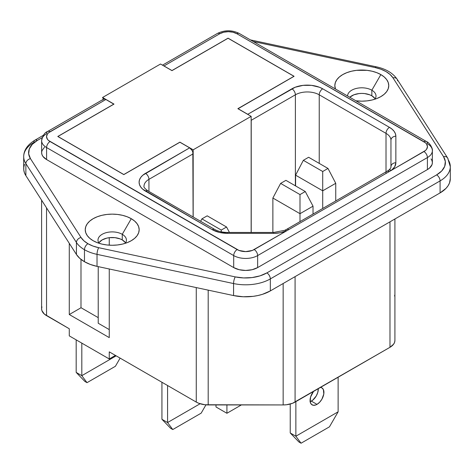 <?xml version="1.0" encoding="UTF-8"?>
<svg xmlns="http://www.w3.org/2000/svg" width="474" height="474" viewBox="0 0 474 474"><rect width="100%" height="100%" fill="white"/><g stroke="black" fill="none" stroke-linecap="round" stroke-linejoin="round"><path stroke-width="0.71" d="M310.168 401.697A9.806 5.658 120 0 0 311.359 401.123L316.993 404.375A9.806 5.658 -60 0 1 312.093 404.861A9.806 5.658 -60 0 1 313.539 391.429L310.589 397.005L310.197 401.863L311.228 404.15L313.142 405.252L315.643 405.003L316.993 404.375L319.648 402.236L321.899 399.203L323.795 394.007L323.398 389.61L321.899 387.88L320.454 387.436A9.806 5.658 -60 0 1 321.899 387.88A9.806 5.658 -60 0 1 323.398 395.737A9.806 5.658 -60 0 1 316.993 404.375L311.359 401.123A9.806 5.658 120 0 0 318.285 388.692L317.764 392.484L316.265 395.95L312.71 400.192L310.008 401.751M375.159 98.811A14.214 8.206 0 0 0 371.847 95.813L371.847 90.208L380.859 74.596L376.777 72.664L372.114 71.224L367.054 70.336L356.537 70.336L351.477 71.224L346.814 72.664L342.732 74.596L339.378 76.954L336.884 79.65L335.349 82.571L334.834 85.604L335.485 89.011A26.965 15.565 180 0 1 348.799 71.965A26.965 15.565 180 0 1 380.859 74.596L371.847 90.208A14.214 8.206 0 0 0 356.371 88.425A14.214 8.206 0 0 0 347.578 95.991A14.214 8.206 180 0 1 356.371 88.425A14.214 8.206 180 0 1 371.847 90.208L371.847 95.813A14.214 8.206 0 0 0 349.759 97.253L353.894 94.794L359.019 93.568L361.792 93.408L364.571 93.568L369.69 94.794L371.847 95.813L374.928 98.474M99.072 242.575L102.153 239.909L106.763 238.132L109.429 237.664L114.981 237.664L120.106 238.89L122.256 239.909L122.256 234.31L131.268 218.698A26.965 15.565 180 0 1 131.274 240.709A26.965 15.565 180 0 1 93.141 240.709L89.787 238.351L87.293 235.661L85.758 232.74L85.243 229.706L85.758 226.667L87.293 223.746L89.787 221.056L93.141 218.698L97.223 216.76L101.886 215.32L106.946 214.438L112.208 214.135L117.463 214.438L122.523 215.32L127.186 216.76L131.268 218.698L134.622 221.056L137.116 223.746L138.651 226.667L139.166 229.706L138.651 232.74L137.116 235.661L134.622 238.351L131.268 240.709L127.186 242.647L122.523 244.086L117.463 244.969L112.208 245.271L106.946 244.969L101.886 244.086L97.223 242.647L93.141 240.709A26.965 15.565 180 0 1 93.141 218.698A26.965 15.565 180 0 1 131.268 218.698L122.256 234.31A14.214 8.206 0 0 0 104.262 233.303A14.214 8.206 0 0 0 99.113 243.316A14.214 8.206 180 0 1 97.988 240.111A14.214 8.206 180 0 1 106.763 232.527A14.214 8.206 180 0 1 122.256 234.31L122.256 239.909A14.214 8.206 0 0 0 98.841 242.913M24.506 164.354L23.795 167.192L23.783 170.059L24.482 172.897L25.869 175.647L76.433 254.485L76.433 242.475A34.869 20.127 0 0 0 84.473 249.715A4.9 2.832 -60 0 1 87.939 243.713A29.963 17.301 180 0 1 81.03 237.486A4.9 3.756 147.3 0 0 76.433 242.475L76.433 254.485A34.869 20.127 0 0 0 84.473 261.725L84.473 249.715A34.869 20.127 180 0 1 76.433 242.475L25.869 163.637L25.869 175.647L76.433 254.485L79.774 258.354L84.473 261.725L90.315 264.439L97.022 266.37L233.569 295.563L243.251 296.765L253.128 296.351L257.886 295.539L262.4 294.348L270.328 290.918L440.085 192.906L446.028 188.332L448.09 185.725L449.494 182.976L450.3 178.621M394.593 295.231L394.913 297.133M41.599 200.176L41.599 308.758A16.863 9.735 0 0 0 46.541 315.643L69.281 328.772L69.281 335.888L109.257 358.966L115.419 355.405L109.257 358.966L109.257 351.85L196.266 402.082L196.266 287.588L196.266 402.082A16.863 9.735 0 0 0 208.193 404.938L283.156 404.938L283.156 283.511L283.156 404.938A16.863 9.735 0 0 0 295.083 402.082L389.978 347.3L389.978 221.838L389.978 347.3A16.863 9.735 0 0 0 394.913 340.415L394.593 342.311L393.633 344.142L389.978 347.3L292.529 403.297L286.45 404.749L283.156 404.938L204.904 404.749L198.819 403.297L196.266 402.082L109.257 351.85L109.257 358.966L69.281 335.888L69.281 328.772L44.443 314.167L41.925 310.654L41.599 308.758L41.925 306.856M98.225 323.244L109.257 329.608L98.225 323.244L98.225 266.625L98.225 323.244M109.257 337.612L69.281 314.535L80.995 307.774L69.281 314.535L69.281 243.334L69.281 314.535L109.257 337.612L109.257 268.983L109.257 337.612M80.995 307.697L98.225 317.645L80.995 307.697M144.001 186.235A16.863 9.735 180 0 1 148.943 179.35A4.9 2.832 -120 0 0 145.477 173.348A21.768 12.567 0 0 0 145.477 191.123L212.257 229.677A21.768 12.567 0 0 0 227.65 233.356L273.551 233.356A21.768 12.567 0 0 0 286.651 230.826A4.9 2.411 66.5 0 0 284.69 230.334L286.492 229.428A4.9 2.832 60 0 1 288.796 229.588L389.332 171.547A4.9 2.832 -120 0 0 387.027 171.387A4.9 2.832 60 0 1 389.332 171.547L391.471 170.308A4.9 3.2 -127.5 0 0 388.502 170.415A4.9 3.2 52.5 0 1 391.471 170.308A21.768 12.567 0 0 0 395.855 162.748A4.9 4.005 180 0 0 390.955 166.747L390.955 140.251L390.955 166.747A4.9 4.005 -0 0 1 395.855 162.748L395.855 136.245A4.9 4.005 180 0 0 390.955 140.251A16.863 9.735 180 0 0 386.014 133.366A16.863 9.735 180 0 1 390.955 140.251A4.9 4.005 -0 0 1 395.855 136.245A21.768 12.567 0 0 0 389.48 127.358A4.9 2.832 120 0 0 386.014 133.366L386.014 173.46L386.014 133.366L319.233 94.806L386.014 133.366A4.9 2.832 -60 0 1 389.48 127.358L322.699 88.804A4.9 2.832 120 0 0 319.233 94.806A16.863 9.735 180 0 0 295.379 94.806A16.863 9.735 180 0 1 319.233 94.806L319.233 163.388L319.233 94.806A4.9 2.832 -60 0 1 322.699 88.804A21.768 12.567 0 0 0 291.913 88.804A4.9 2.832 60 0 1 295.379 94.806L295.379 185.814L295.379 94.806L251.22 120.301A4.9 2.832 60 0 0 251.149 119.466L251.22 232.456L251.22 120.301L295.379 94.806A4.9 2.832 -120 0 0 291.913 88.804L247.754 114.299L238.013 108.753L294.099 76.296L228.059 38.169L171.973 70.549L163.299 65.619A4.9 2.832 60 0 1 163.992 65.945L219.818 33.713A12.034 6.944 180 0 1 236.834 33.713A4.9 2.832 -60 0 1 239.287 33.47A4.9 2.832 120 0 0 236.834 33.713L423.94 141.738A4.9 2.832 -60 0 1 426.393 141.495A4.9 2.832 120 0 0 423.94 141.738A12.034 6.944 180 0 1 423.94 151.562L391.471 170.308L425.439 150.513L426.553 149.31L427.465 146.65L426.553 143.995L425.439 142.793L236.834 33.713L232.93 32.208L228.326 31.681L223.722 32.208L219.818 33.713L163.992 65.945L171.973 70.632L228.059 38.169L294.099 76.296L238.013 108.676L247.754 114.299L295.213 87.24L303.058 85.361L311.554 85.361L319.399 87.24L322.699 88.804L389.48 127.358L392.188 129.266L394.196 131.434L395.435 133.792L395.855 136.245L395.855 162.748L394.729 166.735L391.471 170.308L286.651 230.826A4.9 2.411 -113.5 0 0 284.69 230.334L273.551 232.456L273.551 233.356L273.551 232.456L227.65 232.456L227.65 233.356L227.65 232.456C222.407 232.373 218.093 231.359 214.71 229.434L214.71 229.434A4.9 2.832 120 0 0 212.257 229.677A4.9 2.832 -60 0 1 214.71 229.434L147.929 190.88A4.9 2.832 120 0 0 145.477 191.123A4.9 2.832 -60 0 1 147.929 190.88C144.831 188.581 143.527 187.034 144.001 186.235A16.863 9.735 180 0 1 148.943 179.35L148.943 191.46L148.943 179.35L193.108 153.854L193.108 216.962L192.841 152.172L192.089 150.436L189.641 147.852L179.901 142.23L123.809 174.61L57.775 136.482L113.861 104.102L105.88 99.493L48.561 132.773L47.447 133.976L46.535 136.636L47.447 139.291L48.561 140.494L238.991 250.438L245.674 251.605L252.358 250.438L286.651 230.826L280.46 232.71L273.551 233.356L227.65 233.356L219.32 232.402L212.257 229.677L142.769 189.215L140.76 187.04L139.522 184.688L139.101 182.235L139.522 179.782L140.76 177.424L142.769 175.25L189.641 147.852L179.901 142.23L123.809 174.61L57.775 136.482L113.861 104.179L105.88 99.493A4.9 2.832 -120 0 0 103.433 99.25L102.68 100.115M80.995 259.385L80.995 307.774L80.995 259.385M109.257 237.687L109.257 245.177L109.257 237.687M219.818 33.713A4.9 2.832 -120 0 0 217.365 33.47A4.9 2.832 60 0 1 219.818 33.713M125.569 242.913A14.214 8.206 0 0 0 122.256 239.909L125.337 242.575M23.7 156.544A34.869 20.127 0 0 0 25.869 163.637A4.9 3.756 -32.7 0 1 30.466 158.654A29.963 17.301 180 0 1 37.381 140.417A4.9 2.832 -120 0 0 34.928 140.174C27.462 144.766 23.718 150.258 23.7 156.651L23.7 168.655A34.869 20.127 0 0 0 25.869 175.647L25.869 163.637A34.869 20.127 180 0 1 23.7 156.651A34.869 20.127 180 0 1 33.915 142.413A4.9 2.832 60 0 1 34.928 140.174A4.9 2.832 60 0 1 37.381 140.417L42.139 137.667L37.381 140.417L32.273 144.345L29.293 148.949L28.677 153.849L30.466 158.654L81.03 237.486L83.904 240.816L87.939 243.713L92.957 246.047L98.722 247.706L235.27 276.893L243.589 277.93L252.079 277.574L260.048 275.85L266.862 272.906L436.619 174.894L441.727 170.96L444.707 166.362L445.323 161.462L443.534 156.657L392.97 77.819L390.096 74.495L386.061 71.598L381.043 69.263L375.278 67.604L253.211 41.511L375.278 67.604A4.9 1.392 -77.9 0 1 376.303 66.816L250.432 39.905M431.079 158.92L432.045 160.757L432.371 162.665L432.045 164.573L429.515 168.092L427.412 169.573L257.649 267.585L252.156 269.706L245.674 270.453L239.192 269.706L233.7 267.585L46.588 159.56L42.921 156.39L41.955 154.554L41.629 152.646L41.955 150.738L44.485 147.213M380.859 74.596L384.213 76.954L386.707 79.65L388.242 82.571L388.757 85.604L388.242 88.644L386.707 91.565L384.213 94.255L380.859 96.613L376.777 98.551L372.114 99.984L367.054 100.873L361.792 101.169L355.897 100.796A26.965 15.565 180 0 0 380.859 96.613L380.859 96.613A26.965 15.565 180 0 0 380.859 74.596M440.085 192.906A34.869 20.127 0 0 0 450.3 178.674L450.3 166.664A34.869 20.127 180 0 1 440.085 180.902L440.085 192.906L440.085 180.902L270.328 278.908L270.328 290.918L440.085 192.906M448.131 159.673A34.869 20.127 180 0 1 450.3 166.664L447.657 158.014A4.9 3.756 -32.7 0 1 448.131 159.673M233.569 295.563A34.869 20.127 0 0 0 270.328 290.918L270.328 278.908A34.869 20.127 180 0 1 233.569 283.553L233.569 295.563L233.569 283.553L97.022 254.36L97.022 266.37L233.569 295.563M97.022 254.36A34.869 20.127 180 0 1 84.473 249.715L84.473 261.725A34.869 20.127 0 0 0 97.022 266.37L97.022 254.36A4.9 1.392 -77.9 0 1 98.722 247.706A29.963 17.301 180 0 1 87.939 243.713A4.9 2.832 120 0 0 84.473 249.715A34.869 20.127 0 0 0 97.022 254.36L233.569 283.553A4.9 1.392 -77.9 0 1 235.27 276.893L98.722 247.706A4.9 1.392 102.1 0 0 97.022 254.36M376.315 66.816A4.9 1.392 102.1 0 0 375.278 67.604A29.963 17.301 180 0 1 392.97 77.819A4.9 3.756 -32.7 0 1 397.07 79.134A4.9 3.756 -32.7 0 1 397.567 80.841M81.03 237.486L30.466 158.654A4.9 3.756 147.3 0 0 25.869 163.637L76.433 242.475A4.9 3.756 -32.7 0 1 81.03 237.486M447.628 157.966A4.9 3.756 147.3 0 0 443.534 156.657A4.9 3.756 -32.7 0 1 447.657 158.014L397.099 79.176A4.9 3.756 147.3 0 0 392.97 77.819L443.534 156.657A29.963 17.301 180 0 1 436.619 174.894A4.9 2.832 60 0 1 440.085 180.902A34.869 20.127 0 0 0 450.3 166.765M270.328 278.908L440.085 180.902A4.9 2.832 -120 0 0 436.619 174.894L266.862 272.906A4.9 2.832 60 0 1 270.328 278.908A4.9 2.832 -120 0 0 266.862 272.906A29.963 17.301 180 0 1 235.27 276.893A4.9 1.392 102.1 0 0 233.569 283.553A34.869 20.127 0 0 0 270.328 278.908M41.629 140.636L41.629 152.646A16.934 9.776 0 0 0 46.588 159.56L46.588 147.55A16.934 9.776 180 0 1 41.629 140.636A16.934 9.776 180 0 1 46.588 133.721A4.9 2.832 60 0 1 47.607 131.482A4.9 2.832 60 0 1 50.06 131.725L105.88 99.493L104.553 99.03L103.433 99.25L47.607 131.482C44.722 132.442 42.731 135.493 41.629 140.636A16.934 9.776 0 0 0 46.588 147.55L233.7 255.575L233.7 267.585L46.588 159.56L46.588 147.55L233.7 255.575L233.7 267.585A16.934 9.776 0 0 0 257.649 267.585L257.649 255.575A16.934 9.776 180 0 1 233.7 255.575A16.934 9.776 0 0 0 257.649 255.575L427.412 157.569L427.412 169.573L257.649 267.585L257.649 255.575L427.412 157.569L427.412 169.573A16.934 9.776 0 0 0 432.371 162.665L432.371 150.655A16.934 9.776 180 0 1 427.412 157.569A16.934 9.776 0 0 0 432.371 150.655C433.064 149.754 430.439 143.095 426.393 141.495A4.9 2.832 -60 0 1 427.412 143.74A16.934 9.776 180 0 1 432.371 150.655M423.94 151.562A4.9 2.832 60 0 1 427.412 157.569A4.9 2.832 -120 0 0 423.94 151.562M286.492 229.434A4.9 2.832 -120 0 1 288.796 229.588L254.183 249.573A4.9 2.832 60 0 1 257.649 255.575A4.9 2.832 -120 0 0 254.183 249.573A12.034 6.944 180 0 1 237.166 249.573A4.9 2.832 120 0 0 233.7 255.575A4.9 2.832 -60 0 1 237.166 249.573L50.06 141.548A4.9 2.832 120 0 0 46.588 147.55A4.9 2.832 -60 0 1 50.06 141.548A12.034 6.944 180 0 1 50.06 131.725A4.9 2.832 -120 0 0 47.607 131.482M122.256 234.31A14.214 8.206 180 0 1 126.422 240.111A14.214 8.206 180 0 1 125.296 243.316A14.214 8.206 0 0 0 122.256 234.31M371.847 90.208A14.214 8.206 180 0 1 376.012 96.015A14.214 8.206 180 0 1 374.887 99.214A14.214 8.206 0 0 0 371.847 90.208M46.541 315.643L46.541 207.879L46.541 315.643M394.913 340.415L394.913 218.988L394.913 340.415M295.083 402.082L295.083 276.626L295.083 402.082M208.193 404.938L208.193 290.135L208.193 404.938M241.355 404.938L226.916 413.275L226.916 404.938L226.916 413.275L215.996 406.97L215.996 404.938L215.996 406.97L226.916 413.275L241.355 404.938M247.754 114.299L248.447 114.779A4.9 2.832 60 0 0 247.754 114.299M148.943 179.35L193.108 153.854A4.9 2.832 -120 0 0 189.641 147.852L145.477 173.348A4.9 2.832 60 0 1 148.943 179.35M338.128 411.817L338.128 377.233L338.128 411.817L295.865 436.216L295.865 401.632L295.865 436.216L290.23 432.963L290.23 404.038L290.23 432.963L295.865 436.216L301.061 443.22L329.46 426.825L338.128 411.817L329.46 426.825L301.061 443.22L298.893 441.969L301.061 443.22L295.865 436.216L338.128 411.817M81.812 343.123L81.812 375.669L76.178 372.416L76.178 339.864L76.178 372.416L81.812 375.669L81.812 343.123M167.571 385.516L167.571 422.541L161.936 419.289L161.936 382.263L161.936 419.289L167.571 422.541L167.571 385.516M116.166 355.838L81.812 375.669L87.009 382.672L115.407 366.278L120.118 358.119L115.407 366.278L87.009 382.672L84.84 381.422L87.009 382.672L81.812 375.669L116.166 355.838M200.117 403.747L167.571 422.541L172.773 429.545L201.172 413.15L205.959 404.849L201.172 413.15L172.773 429.545L170.604 428.295L172.773 429.545L167.571 422.541L200.117 403.747M298.893 441.969L290.23 432.963L298.893 441.969M170.604 428.295L161.936 419.289L170.604 428.295M84.84 381.422L76.178 372.416L84.84 381.422M251.149 116.343L193.173 149.814L179.901 142.147L123.809 174.527L57.911 136.482L113.997 104.102L102.556 97.49L160.526 64.02L171.973 70.632L228.059 38.246L293.957 76.296L237.871 108.676L251.149 116.343L193.173 149.814L179.901 142.147L123.809 174.527L57.911 136.482L113.997 104.102L102.556 97.49L103.456 99.232L102.556 97.49L160.526 64.02L171.973 70.632L228.059 38.246L293.957 76.296L237.871 108.676L251.149 116.343L251.149 232.456L251.149 116.343M193.173 217.003L193.173 149.814L193.173 217.003M295.592 185.938L295.592 175.161L322.717 190.815L322.717 208.519L322.717 190.815L335.746 183.296L335.746 200.994L335.746 183.296L322.717 190.815L295.592 175.161L303.342 160.319L308.627 157.267L327.996 168.448L322.717 171.499L303.342 160.319L322.717 171.499L322.717 190.815L322.717 171.499L327.996 168.448L335.746 183.296L327.996 168.448L308.627 157.267L303.342 160.319L295.592 175.161L295.592 185.938M221.281 230.062L226.566 227.01L207.191 215.83L201.912 218.875L221.281 230.062L201.912 218.875L200.626 221.305L201.912 218.875L207.191 215.83L226.566 227.01L229.446 232.456L226.566 227.01L221.281 230.062L221.281 231.822L221.281 230.062M313.03 214.112L313.03 206.166L313.03 214.112M272.876 198.037L272.876 232.456L272.876 198.037L300.001 213.691L300.001 221.636L300.001 213.691L313.03 206.166L305.28 191.526L285.911 180.345L280.626 183.397L300.001 194.577L305.28 191.526L313.03 206.166L300.001 213.691L300.001 194.577L280.626 183.397L285.911 180.345L305.28 191.526L300.001 194.577L300.001 213.691L272.876 198.037L280.626 183.397L272.876 198.037M426.393 141.495L239.287 33.47C231.976 29.898 224.67 29.898 217.365 33.47L162.487 65.151M34.928 140.174L43.324 135.321M376.303 66.816C385.86 68.866 392.792 72.99 397.099 79.176M390.955 166.747C391.163 167.553 390.345 168.78 388.49 170.421L286.492 229.428"/></g></svg>
